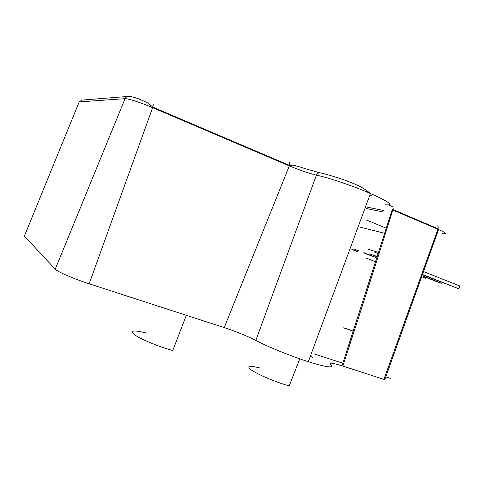 <?xml version="1.0" encoding="UTF-8"?>
<svg xmlns="http://www.w3.org/2000/svg" width="484" height="484" viewBox="0 0 484 484"><rect width="100%" height="100%" fill="white"/><g stroke="black" fill="none" stroke-linecap="round" stroke-linejoin="round"><path stroke-width="0.73" d="M310.413 356.049L312.785 357.386M369.867 195.058L371.391 195.361M384.756 233.342L359.921 227.087M366.001 219.815L386.371 228.248M378.676 252.442L368.112 249.321M24.617 235.514L24.381 236.089L55.243 269.177C56.241 271.221 75.099 279.371 89.177 283.781L224.231 327.589C236.525 331.697 247.052 335.969 255.83 340.415C267.507 346.653 290.854 356.157 308.32 361.717C326.99 367.477 334.377 368.415 330.469 364.519C328.533 362.407 332.375 362.831 341.994 365.795L384.792 379.674L438.564 229.525L437.917 229.247L383.939 379.396M425.563 268.015L424.873 267.743L425.563 268.015M385.7 204.792C394.285 205.621 389.196 201.858 370.448 193.485C352.757 185.82 327.251 177.211 316.403 175.166L255.83 340.415M320.366 172.927L319.809 172.818C318.303 172.8 317.165 173.581 316.403 175.166C309.657 173.568 299.584 170.108 289.305 165.909L224.231 327.589M437.173 225.774C438.093 226.143 438.389 227.147 438.056 228.787L437.917 229.247L392.845 210.038C377.726 258.208 361.052 310.214 342.835 366.067M392.996 209.56L392.845 210.038L392.215 209.766L392.996 209.56C393.353 207.884 393.105 206.88 392.246 206.541L388.755 204.986M367.138 207.122L383.745 210.516M383.231 212.022L366.612 208.574M146.622 333.083C133.965 329.943 129.76 330.36 133.995 334.335C138.993 338.274 154.698 345.116 168.311 349.23L172.782 350.519L186.316 315.296M259.63 367.925C248.649 365.202 246.035 365.995 251.795 370.296C258.045 374.501 273.72 381.253 285.826 384.913L289.22 385.893L299.79 358.85M390.733 378.476L385.796 376.867M342.829 363.236L314.062 353.858M343.688 327.904L353.278 331.225M366.4 258.147L375.687 261.79M343.731 327.771L353.32 331.092M357.821 251.771L351.838 249.417M425.684 278.239L422.707 277.066M357.9 251.565L351.916 249.206M442.037 282.456L441.692 283.346L438.413 282.299L422.974 276.213M372.668 256.387L363.75 252.872M358.233 250.7L354.748 249.327M441.692 283.346L423.046 275.995M375.657 257.313L363.835 252.648M358.317 250.476L357.652 250.21M424.335 271.899L459.8 285.983L458.729 288.779L423.337 275.069M377.26 256.877L369.649 253.87M458.729 288.779L423.415 274.827M377.339 256.629L372.753 254.814M378.294 253.622L373.872 251.868M152.932 104.084C153.392 104.248 153.355 105.258 152.811 107.115L152.629 107.654L289.305 165.909L289.462 165.413L292.778 165.232C292.923 164.899 300.558 167.047 305.61 168.825L319.809 172.818C323.124 173.302 338.721 177.483 353.296 183.454C360.326 186.473 362.086 187.544 365.783 189.916L370.448 193.485L308.32 361.717M289.063 162.37C289.771 162.636 289.904 163.653 289.468 165.407L152.811 107.121L149.042 103.939C147.947 102.596 136.325 97.798 136.506 98.137C133.681 97.115 131.097 96.528 128.768 96.37C127.062 96.37 125.822 97.133 125.053 98.669C127.655 98.343 141.019 102.681 152.629 107.654L89.177 283.781M127.812 96.449L82.153 100.091L79.195 101.9L125.053 98.669L55.243 269.177M79.019 102.336L24.381 236.089M442.055 233.33C447.942 234.504 446.78 233.234 438.564 229.525L438.056 228.787L392.99 209.566M341.994 365.795L392.215 209.766"/></g></svg>
